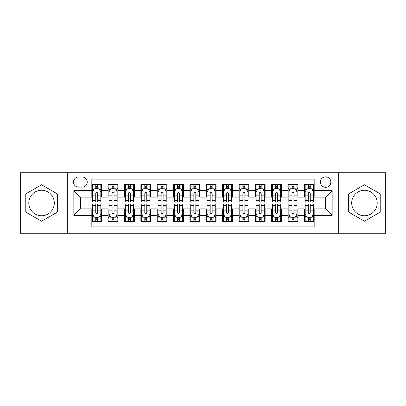 <?xml version="1.0" encoding="UTF-8"?>
<svg xmlns="http://www.w3.org/2000/svg" width="406" height="406" viewBox="0 0 406 406"><rect width="100%" height="100%" fill="white"/><g stroke="black" fill="none" stroke-linecap="round" stroke-linejoin="round"><path stroke-width="0.61" d="M364.446 190.247A12.753 12.753 0 0 0 351.692 203A12.753 12.753 0 0 0 364.446 215.753A12.753 12.753 0 0 0 377.199 203A12.753 12.753 0 0 0 364.446 190.247M325.617 176.843A5.232 5.232 0 0 0 320.385 182.076A5.232 5.232 0 0 0 325.617 187.303A5.232 5.232 0 0 0 330.849 182.076A5.232 5.232 0 0 0 325.617 176.843M41.554 215.753A12.753 12.753 0 0 1 28.801 203A12.753 12.753 0 0 1 41.554 190.247A12.753 12.753 0 0 1 54.308 203A12.753 12.753 0 0 1 41.554 215.753M338.695 233.247L385.7 233.247L385.7 172.753L338.695 172.753L338.695 233.247L67.305 233.247L67.305 172.753L20.3 172.753L20.3 233.247L67.305 233.247M314.173 184.608L304.363 184.608L304.363 190.576L297.826 190.576L297.826 197.113L304.363 197.113L304.363 190.576M297.826 190.576L297.826 184.608L288.016 184.608L288.016 190.576L281.475 190.576L281.475 197.113L288.016 197.113L288.016 190.576M281.475 190.576L281.475 184.608L271.665 184.608L271.665 190.576L265.128 190.576L265.128 197.113L271.665 197.113L271.665 190.576M265.128 190.576L265.128 184.608L255.318 184.608L255.318 190.576L248.776 190.576L248.776 197.113L255.318 197.113L255.318 190.576M248.776 190.576L248.776 184.608L238.967 184.608L238.967 190.576L232.43 190.576L232.43 197.113L238.967 197.113L238.967 190.576M232.43 190.576L232.43 184.608L222.62 184.608L222.62 190.576L216.078 190.576L216.078 197.113L222.62 197.113L222.62 190.576M216.078 190.576L216.078 184.608L206.268 184.608L206.268 190.576L199.732 190.576L199.732 197.113L206.268 197.113L206.268 190.576M199.732 190.576L199.732 184.608L189.922 184.608L189.922 190.576L183.38 190.576L183.38 197.113L189.922 197.113L189.922 190.576M183.38 190.576L183.38 184.608L173.57 184.608L173.57 190.576L167.033 190.576L167.033 197.113L173.57 197.113L173.57 190.576M167.033 190.576L167.033 184.608L157.224 184.608L157.224 190.576L150.682 190.576L150.682 197.113L157.224 197.113L157.224 190.576M150.682 190.576L150.682 184.608L140.872 184.608L140.872 190.576L134.335 190.576L134.335 197.113L140.872 197.113L140.872 190.576M134.335 190.576L134.335 184.608L124.525 184.608L124.525 190.576L117.984 190.576L117.984 197.113L124.525 197.113L124.525 190.576M117.984 190.576L117.984 184.608L108.174 184.608L108.174 197.113L101.637 197.113L101.637 184.608L91.827 184.608M91.827 221.392L101.637 221.392L101.637 208.887L108.174 208.887L108.174 221.392L117.984 221.392L117.984 208.887L124.525 208.887L124.525 215.424L117.984 215.424M124.525 215.424L124.525 221.392L134.335 221.392L134.335 208.887L140.872 208.887L140.872 215.424L134.335 215.424M140.872 215.424L140.872 221.392L150.682 221.392L150.682 208.887L157.224 208.887L157.224 215.424L150.682 215.424M157.224 215.424L157.224 221.392L167.033 221.392L167.033 208.887L173.57 208.887L173.57 215.424L167.033 215.424M173.57 215.424L173.57 221.392L183.38 221.392L183.38 208.887L189.922 208.887L189.922 215.424L183.38 215.424M189.922 215.424L189.922 221.392L199.732 221.392L199.732 208.887L206.268 208.887L206.268 215.424L199.732 215.424M206.268 215.424L206.268 221.392L216.078 221.392L216.078 208.887L222.62 208.887L222.62 215.424L216.078 215.424M222.62 215.424L222.62 221.392L232.43 221.392L232.43 208.887L238.967 208.887L238.967 215.424L232.43 215.424M238.967 215.424L238.967 221.392L248.776 221.392L248.776 208.887L255.318 208.887L255.318 215.424L248.776 215.424M255.318 215.424L255.318 221.392L265.128 221.392L265.128 208.887L271.665 208.887L271.665 215.424L265.128 215.424M271.665 215.424L271.665 221.392L281.475 221.392L281.475 208.887L288.016 208.887L288.016 215.424L281.475 215.424M288.016 215.424L288.016 221.392L297.826 221.392L297.826 208.887L304.363 208.887L304.363 215.424L297.826 215.424M78.586 187.141L82.179 187.141A5.07 5.07 0 0 0 87.249 182.076A5.07 5.07 0 0 0 82.179 177.006L78.586 177.006A5.07 5.07 0 0 0 73.516 182.076A5.07 5.07 0 0 0 78.586 187.141M338.695 172.753L67.305 172.753M314.173 190.576L314.173 179.132L91.827 179.132L91.827 197.113L80.383 197.113L80.383 208.887L91.827 208.887L91.827 226.868L314.173 226.868L314.173 208.887L325.617 208.887L325.617 197.113L314.173 197.113L314.173 190.576L332.159 190.576L332.159 215.424L314.173 215.424M91.827 215.424L73.841 215.424L73.841 190.576L91.827 190.576M304.363 215.424L304.363 221.392L314.173 221.392M91.827 188.694L92.644 188.694M95.75 188.694L97.714 188.694M100.82 188.694L101.637 188.694M91.827 196.951L92.644 196.951M95.75 196.951L97.714 196.951M100.82 196.951L101.637 196.951M91.827 209.049L92.644 209.049M95.75 209.049L97.714 209.049M100.82 209.049L101.637 209.049M91.827 217.306L92.644 217.306M95.75 217.306L97.714 217.306M100.82 217.306L101.637 217.306M108.174 196.951L108.996 196.951M112.102 196.951L114.061 196.951M117.167 196.951L117.984 196.951M108.174 188.694L108.996 188.694M112.102 188.694L114.061 188.694M117.167 188.694L117.984 188.694M108.174 209.049L108.996 209.049M112.102 209.049L114.061 209.049M117.167 209.049L117.984 209.049M108.174 217.306L108.996 217.306M112.102 217.306L114.061 217.306M117.167 217.306L117.984 217.306M124.525 209.049L125.342 209.049M128.448 209.049L130.412 209.049M133.518 209.049L134.335 209.049M124.525 217.306L125.342 217.306M128.448 217.306L130.412 217.306M133.518 217.306L134.335 217.306M124.525 188.694L125.342 188.694M128.448 188.694L130.412 188.694M133.518 188.694L134.335 188.694M124.525 196.951L125.342 196.951M128.448 196.951L130.412 196.951M133.518 196.951L134.335 196.951M140.872 209.049L141.689 209.049M144.8 209.049L146.759 209.049M149.865 209.049L150.682 209.049M140.872 217.306L141.689 217.306M144.8 217.306L146.759 217.306M149.865 217.306L150.682 217.306M140.872 188.694L141.689 188.694M144.8 188.694L146.759 188.694M149.865 188.694L150.682 188.694M140.872 196.951L141.689 196.951M144.8 196.951L146.759 196.951M149.865 196.951L150.682 196.951M157.224 209.049L158.041 209.049M161.146 209.049L163.11 209.049M166.216 209.049L167.033 209.049M157.224 217.306L158.041 217.306M161.146 217.306L163.11 217.306M166.216 217.306L167.033 217.306M157.224 188.694L158.041 188.694M161.146 188.694L163.11 188.694M166.216 188.694L167.033 188.694M157.224 196.951L158.041 196.951M161.146 196.951L163.11 196.951M166.216 196.951L167.033 196.951M173.57 209.049L174.387 209.049M177.493 209.049L179.457 209.049M182.563 209.049L183.38 209.049M173.57 217.306L174.387 217.306M177.493 217.306L179.457 217.306M182.563 217.306L183.38 217.306M173.57 188.694L174.387 188.694M177.493 188.694L179.457 188.694M182.563 188.694L183.38 188.694M173.57 196.951L174.387 196.951M177.493 196.951L179.457 196.951M182.563 196.951L183.38 196.951M189.922 209.049L190.739 209.049M193.845 209.049L195.809 209.049M198.915 209.049L199.732 209.049M189.922 217.306L190.739 217.306M193.845 217.306L195.809 217.306M198.915 217.306L199.732 217.306M189.922 188.694L190.739 188.694M193.845 188.694L195.809 188.694M198.915 188.694L199.732 188.694M189.922 196.951L190.739 196.951M193.845 196.951L195.809 196.951M198.915 196.951L199.732 196.951M206.268 209.049L207.085 209.049M210.191 209.049L212.155 209.049M215.261 209.049L216.078 209.049M206.268 217.306L207.085 217.306M210.191 217.306L212.155 217.306M215.261 217.306L216.078 217.306M206.268 188.694L207.085 188.694M210.191 188.694L212.155 188.694M215.261 188.694L216.078 188.694M206.268 196.951L207.085 196.951M210.191 196.951L212.155 196.951M215.261 196.951L216.078 196.951M222.62 209.049L223.437 209.049M226.543 209.049L228.507 209.049M231.613 209.049L232.43 209.049M222.62 217.306L223.437 217.306M226.543 217.306L228.507 217.306M231.613 217.306L232.43 217.306M222.62 188.694L223.437 188.694M226.543 188.694L228.507 188.694M231.613 188.694L232.43 188.694M222.62 196.951L223.437 196.951M226.543 196.951L228.507 196.951M231.613 196.951L232.43 196.951M238.967 209.049L239.784 209.049M242.889 209.049L244.854 209.049M247.959 209.049L248.776 209.049M238.967 217.306L239.784 217.306M242.889 217.306L244.854 217.306M247.959 217.306L248.776 217.306M238.967 188.694L239.784 188.694M242.889 188.694L244.854 188.694M247.959 188.694L248.776 188.694M238.967 196.951L239.784 196.951M242.889 196.951L244.854 196.951M247.959 196.951L248.776 196.951M255.318 209.049L256.135 209.049M259.241 209.049L261.2 209.049M264.311 209.049L265.128 209.049M255.318 217.306L256.135 217.306M259.241 217.306L261.2 217.306M264.311 217.306L265.128 217.306M255.318 188.694L256.135 188.694M259.241 188.694L261.2 188.694M264.311 188.694L265.128 188.694M255.318 196.951L256.135 196.951M259.241 196.951L261.2 196.951M264.311 196.951L265.128 196.951M271.665 209.049L272.482 209.049M275.588 209.049L277.552 209.049M280.658 209.049L281.475 209.049M271.665 217.306L272.482 217.306M275.588 217.306L277.552 217.306M280.658 217.306L281.475 217.306M271.665 188.694L272.482 188.694M275.588 188.694L277.552 188.694M280.658 188.694L281.475 188.694M271.665 196.951L272.482 196.951M275.588 196.951L277.552 196.951M280.658 196.951L281.475 196.951M288.016 209.049L288.833 209.049M291.939 209.049L293.898 209.049M297.004 209.049L297.826 209.049M288.016 217.306L288.833 217.306M291.939 217.306L293.898 217.306M297.004 217.306L297.826 217.306M288.016 188.694L288.833 188.694M291.939 188.694L293.898 188.694M297.004 188.694L297.826 188.694M288.016 196.951L288.833 196.951M291.939 196.951L293.898 196.951M297.004 196.951L297.826 196.951M304.363 209.049L305.18 209.049M308.286 209.049L310.25 209.049M313.356 209.049L314.173 209.049M304.363 217.306L305.18 217.306M308.286 217.306L310.25 217.306M313.356 217.306L314.173 217.306M304.363 188.694L305.18 188.694M308.286 188.694L310.25 188.694M313.356 188.694L314.173 188.694M304.363 196.951L305.18 196.951M308.286 196.951L310.25 196.951M313.356 196.951L314.173 196.951M80.383 197.113L73.841 190.576M80.383 208.887L73.841 215.424M332.159 190.576L325.617 197.113M332.159 215.424L325.617 208.887M41.554 221.219L57.332 212.11L57.332 193.89L41.554 184.781L25.776 193.89L25.776 212.11L41.554 221.219M380.224 193.89L364.446 184.781L348.668 193.89L348.668 212.11L364.446 221.219L380.224 212.11L380.224 193.89M97.714 186.735L95.75 186.735M100.82 200.686L97.714 200.686L97.714 202.021L100.82 202.021L100.82 192.048L99.186 188.775L94.278 188.775L92.644 192.048L92.644 202.021L95.75 202.021L95.75 200.686L92.644 200.686M92.644 192.048L92.644 184.608M100.82 192.048L100.82 184.608M95.75 188.775L95.75 184.608M97.714 184.608L97.714 188.775M97.714 200.686L97.714 193.271C97.059 192.013 96.405 192.013 95.75 193.271L95.75 200.686M95.75 219.265L97.714 219.265M92.644 205.314L95.75 205.314L95.75 203.979L92.644 203.979L92.644 213.952L94.278 217.225L99.186 217.225L100.82 213.952L100.82 203.979L97.714 203.979L97.714 205.314L100.82 205.314M100.82 213.952L100.82 221.392M92.644 213.952L92.644 221.392M97.714 217.225L97.714 221.392M95.75 221.392L95.75 217.225M95.75 205.314L95.75 212.729C96.405 213.987 97.059 213.987 97.714 212.729L97.714 205.314M114.061 186.735L112.102 186.735M117.167 200.686L114.061 200.686L114.061 202.021L117.167 202.021L117.167 192.048L115.532 188.775L110.63 188.775L108.996 192.048L108.996 202.021L112.102 202.021L112.102 200.686L108.996 200.686M108.996 192.048L108.996 184.608M117.167 192.048L117.167 184.608M112.102 188.775L112.102 184.608M114.061 184.608L114.061 188.775M114.061 200.686L114.061 193.271C113.406 192.013 112.756 192.013 112.102 193.271L112.102 200.686M130.412 186.735L128.448 186.735M133.518 200.686L130.412 200.686L130.412 202.021L133.518 202.021L133.518 192.048L131.884 188.775L126.976 188.775L125.342 192.048L125.342 202.021L128.448 202.021L128.448 200.686L125.342 200.686M125.342 192.048L125.342 184.608M133.518 192.048L133.518 184.608M128.448 188.775L128.448 184.608M130.412 184.608L130.412 188.775M130.412 200.686L130.412 193.271C129.758 192.013 129.103 192.013 128.448 193.271L128.448 200.686M146.759 186.735L144.8 186.735M149.865 200.686L146.759 200.686L146.759 202.021L149.865 202.021L149.865 192.048L148.231 188.775L143.328 188.775L141.689 192.048L141.689 202.021L144.8 202.021L144.8 200.686L141.689 200.686M141.689 192.048L141.689 184.608M149.865 192.048L149.865 184.608M144.8 188.775L144.8 184.608M146.759 184.608L146.759 188.775M146.759 200.686L146.759 193.271C146.104 192.013 145.455 192.013 144.8 193.271L144.8 200.686M163.11 186.735L161.146 186.735M166.216 200.686L163.11 200.686L163.11 202.021L166.216 202.021L166.216 192.048L164.582 188.775L159.675 188.775L158.041 192.048L158.041 202.021L161.146 202.021L161.146 200.686L158.041 200.686M158.041 192.048L158.041 184.608M166.216 192.048L166.216 184.608M161.146 188.775L161.146 184.608M163.11 184.608L163.11 188.775M163.11 200.686L163.11 193.271C162.456 192.013 161.801 192.013 161.146 193.271L161.146 200.686M112.102 219.265L114.061 219.265M108.996 205.314L112.102 205.314L112.102 203.979L108.996 203.979L108.996 213.952L110.63 217.225L115.532 217.225L117.167 213.952L117.167 203.979L114.061 203.979L114.061 205.314L117.167 205.314M117.167 213.952L117.167 221.392M108.996 213.952L108.996 221.392M114.061 217.225L114.061 221.392M112.102 221.392L112.102 217.225M112.102 205.314L112.102 212.729C112.751 213.987 113.406 213.987 114.061 212.729L114.061 205.314M128.448 219.265L130.412 219.265M125.342 205.314L128.448 205.314L128.448 203.979L125.342 203.979L125.342 213.952L126.976 217.225L131.884 217.225L133.518 213.952L133.518 203.979L130.412 203.979L130.412 205.314L133.518 205.314M133.518 213.952L133.518 221.392M125.342 213.952L125.342 221.392M130.412 217.225L130.412 221.392M128.448 221.392L128.448 217.225M128.448 205.314L128.448 212.729C129.103 213.987 129.758 213.987 130.412 212.729L130.412 205.314M144.8 219.265L146.759 219.265M141.689 205.314L144.8 205.314L144.8 203.979L141.689 203.979L141.689 213.952L143.328 217.225L148.231 217.225L149.865 213.952L149.865 203.979L146.759 203.979L146.759 205.314L149.865 205.314M149.865 213.952L149.865 221.392M141.689 213.952L141.689 221.392M146.759 217.225L146.759 221.392M144.8 221.392L144.8 217.225M144.8 205.314L144.8 212.729C145.45 213.987 146.104 213.987 146.759 212.729L146.759 205.314M161.146 219.265L163.11 219.265M158.041 205.314L161.146 205.314L161.146 203.979L158.041 203.979L158.041 213.952L159.675 217.225L164.582 217.225L166.216 213.952L166.216 203.979L163.11 203.979L163.11 205.314L166.216 205.314M166.216 213.952L166.216 221.392M158.041 213.952L158.041 221.392M163.11 217.225L163.11 221.392M161.146 221.392L161.146 217.225M161.146 205.314L161.146 212.729C161.801 213.987 162.456 213.987 163.11 212.729L163.11 205.314M179.457 186.735L177.493 186.735M182.563 200.686L179.457 200.686L179.457 202.021L182.563 202.021L182.563 192.048L180.929 188.775L176.026 188.775L174.387 192.048L174.387 202.021L177.493 202.021L177.493 200.686L174.387 200.686M174.387 192.048L174.387 184.608M182.563 192.048L182.563 184.608M177.493 188.775L177.493 184.608M179.457 184.608L179.457 188.775M179.457 200.686L179.457 193.271C178.802 192.013 178.153 192.013 177.493 193.271L177.493 200.686M177.493 219.265L179.457 219.265M174.387 205.314L177.493 205.314L177.493 203.979L174.387 203.979L174.387 213.952L176.026 217.225L180.929 217.225L182.563 213.952L182.563 203.979L179.457 203.979L179.457 205.314L182.563 205.314M182.563 213.952L182.563 221.392M174.387 213.952L174.387 221.392M179.457 217.225L179.457 221.392M177.493 221.392L177.493 217.225M177.493 205.314L177.493 212.729C178.148 213.987 178.802 213.987 179.457 212.729L179.457 205.314M195.809 186.735L193.845 186.735M198.915 200.686L195.809 200.686L195.809 202.021L198.915 202.021L198.915 192.048L197.275 188.775L192.373 188.775L190.739 192.048L190.739 202.021L193.845 202.021L193.845 200.686L190.739 200.686M190.739 192.048L190.739 184.608M198.915 192.048L198.915 184.608M193.845 188.775L193.845 184.608M195.809 184.608L195.809 188.775M195.809 200.686L195.809 193.271C195.154 192.013 194.499 192.013 193.845 193.271L193.845 200.686M193.845 219.265L195.809 219.265M190.739 205.314L193.845 205.314L193.845 203.979L190.739 203.979L190.739 213.952L192.373 217.225L197.275 217.225L198.915 213.952L198.915 203.979L195.809 203.979L195.809 205.314L198.915 205.314M198.915 213.952L198.915 221.392M190.739 213.952L190.739 221.392M195.809 217.225L195.809 221.392M193.845 221.392L193.845 217.225M193.845 205.314L193.845 212.729C194.499 213.987 195.154 213.987 195.809 212.729L195.809 205.314M212.155 186.735L210.191 186.735M215.261 200.686L212.155 200.686L212.155 202.021L215.261 202.021L215.261 192.048L213.627 188.775L208.725 188.775L207.085 192.048L207.085 202.021L210.191 202.021L210.191 200.686L207.085 200.686M207.085 192.048L207.085 184.608M215.261 192.048L215.261 184.608M210.191 188.775L210.191 184.608M212.155 184.608L212.155 188.775M212.155 200.686L212.155 193.271C211.501 192.013 210.846 192.013 210.191 193.271L210.191 200.686M210.191 219.265L212.155 219.265M207.085 205.314L210.191 205.314L210.191 203.979L207.085 203.979L207.085 213.952L208.725 217.225L213.627 217.225L215.261 213.952L215.261 203.979L212.155 203.979L212.155 205.314L215.261 205.314M215.261 213.952L215.261 221.392M207.085 213.952L207.085 221.392M212.155 217.225L212.155 221.392M210.191 221.392L210.191 217.225M210.191 205.314L210.191 212.729C210.846 213.987 211.501 213.987 212.155 212.729L212.155 205.314M228.507 186.735L226.543 186.735M231.613 200.686L228.507 200.686L228.507 202.021L231.613 202.021L231.613 192.048L229.974 188.775L225.071 188.775L223.437 192.048L223.437 202.021L226.543 202.021L226.543 200.686L223.437 200.686M223.437 192.048L223.437 184.608M231.613 192.048L231.613 184.608M226.543 188.775L226.543 184.608M228.507 184.608L228.507 188.775M228.507 200.686L228.507 193.271C227.852 192.013 227.198 192.013 226.543 193.271L226.543 200.686M226.543 219.265L228.507 219.265M223.437 205.314L226.543 205.314L226.543 203.979L223.437 203.979L223.437 213.952L225.071 217.225L229.974 217.225L231.613 213.952L231.613 203.979L228.507 203.979L228.507 205.314L231.613 205.314M231.613 213.952L231.613 221.392M223.437 213.952L223.437 221.392M228.507 217.225L228.507 221.392M226.543 221.392L226.543 217.225M226.543 205.314L226.543 212.729C227.198 213.987 227.847 213.987 228.507 212.729L228.507 205.314M244.854 186.735L242.889 186.735M247.959 200.686L244.854 200.686L244.854 202.021L247.959 202.021L247.959 192.048L246.325 188.775L241.418 188.775L239.784 192.048L239.784 202.021L242.889 202.021L242.889 200.686L239.784 200.686M239.784 192.048L239.784 184.608M247.959 192.048L247.959 184.608M242.889 188.775L242.889 184.608M244.854 184.608L244.854 188.775M244.854 200.686L244.854 193.271C244.199 192.013 243.544 192.013 242.889 193.271L242.889 200.686M242.889 219.265L244.854 219.265M239.784 205.314L242.889 205.314L242.889 203.979L239.784 203.979L239.784 213.952L241.418 217.225L246.325 217.225L247.959 213.952L247.959 203.979L244.854 203.979L244.854 205.314L247.959 205.314M247.959 213.952L247.959 221.392M239.784 213.952L239.784 221.392M244.854 217.225L244.854 221.392M242.889 221.392L242.889 217.225M242.889 205.314L242.889 212.729C243.544 213.987 244.199 213.987 244.854 212.729L244.854 205.314M261.2 186.735L259.241 186.735M264.311 200.686L261.2 200.686L261.2 202.021L264.311 202.021L264.311 192.048L262.672 188.775L257.769 188.775L256.135 192.048L256.135 202.021L259.241 202.021L259.241 200.686L256.135 200.686M256.135 192.048L256.135 184.608M264.311 192.048L264.311 184.608M259.241 188.775L259.241 184.608M261.2 184.608L261.2 188.775M261.2 200.686L261.2 193.271C260.55 192.013 259.896 192.013 259.241 193.271L259.241 200.686M259.241 219.265L261.2 219.265M256.135 205.314L259.241 205.314L259.241 203.979L256.135 203.979L256.135 213.952L257.769 217.225L262.672 217.225L264.311 213.952L264.311 203.979L261.2 203.979L261.2 205.314L264.311 205.314M264.311 213.952L264.311 221.392M256.135 213.952L256.135 221.392M261.2 217.225L261.2 221.392M259.241 221.392L259.241 217.225M259.241 205.314L259.241 212.729C259.896 213.987 260.545 213.987 261.2 212.729L261.2 205.314M277.552 186.735L275.588 186.735M280.658 200.686L277.552 200.686L277.552 202.021L280.658 202.021L280.658 192.048L279.023 188.775L274.116 188.775L272.482 192.048L272.482 202.021L275.588 202.021L275.588 200.686L272.482 200.686M272.482 192.048L272.482 184.608M280.658 192.048L280.658 184.608M275.588 188.775L275.588 184.608M277.552 184.608L277.552 188.775M277.552 200.686L277.552 193.271C276.897 192.013 276.242 192.013 275.588 193.271L275.588 200.686M275.588 219.265L277.552 219.265M272.482 205.314L275.588 205.314L275.588 203.979L272.482 203.979L272.482 213.952L274.116 217.225L279.023 217.225L280.658 213.952L280.658 203.979L277.552 203.979L277.552 205.314L280.658 205.314M280.658 213.952L280.658 221.392M272.482 213.952L272.482 221.392M277.552 217.225L277.552 221.392M275.588 221.392L275.588 217.225M275.588 205.314L275.588 212.729C276.242 213.987 276.897 213.987 277.552 212.729L277.552 205.314M293.898 186.735L291.939 186.735M297.004 200.686L293.898 200.686L293.898 202.021L297.004 202.021L297.004 192.048L295.37 188.775L290.468 188.775L288.833 192.048L288.833 202.021L291.939 202.021L291.939 200.686L288.833 200.686M288.833 192.048L288.833 184.608M297.004 192.048L297.004 184.608M291.939 188.775L291.939 184.608M293.898 184.608L293.898 188.775M293.898 200.686L293.898 193.271C293.249 192.013 292.594 192.013 291.939 193.271L291.939 200.686M291.939 219.265L293.898 219.265M288.833 205.314L291.939 205.314L291.939 203.979L288.833 203.979L288.833 213.952L290.468 217.225L295.37 217.225L297.004 213.952L297.004 203.979L293.898 203.979L293.898 205.314L297.004 205.314M297.004 213.952L297.004 221.392M288.833 213.952L288.833 221.392M293.898 217.225L293.898 221.392M291.939 221.392L291.939 217.225M291.939 205.314L291.939 212.729C292.594 213.987 293.244 213.987 293.898 212.729L293.898 205.314M310.25 186.735L308.286 186.735M313.356 200.686L310.25 200.686L310.25 202.021L313.356 202.021L313.356 192.048L311.722 188.775L306.814 188.775L305.18 192.048L305.18 202.021L308.286 202.021L308.286 200.686L305.18 200.686M305.18 192.048L305.18 184.608M313.356 192.048L313.356 184.608M308.286 188.775L308.286 184.608M310.25 184.608L310.25 188.775M310.25 200.686L310.25 193.271C309.595 192.013 308.941 192.013 308.286 193.271L308.286 200.686M308.286 219.265L310.25 219.265M305.18 205.314L308.286 205.314L308.286 203.979L305.18 203.979L305.18 213.952L306.814 217.225L311.722 217.225L313.356 213.952L313.356 203.979L310.25 203.979L310.25 205.314L313.356 205.314M313.356 213.952L313.356 221.392M305.18 213.952L305.18 221.392M310.25 217.225L310.25 221.392M308.286 221.392L308.286 217.225M308.286 205.314L308.286 212.729C308.941 213.987 309.595 213.987 310.25 212.729L310.25 205.314M108.174 215.424L101.637 215.424M108.174 190.576L101.637 190.576M100.779 191.967L92.685 191.967M92.644 189.678L93.832 189.678M99.632 189.678L100.82 189.678M95.75 195.834L92.644 195.834M100.82 195.834L97.714 195.834M97.714 187.775L95.75 187.775M92.685 214.033L100.779 214.033M100.82 216.322L99.632 216.322M93.832 216.322L92.644 216.322M97.714 210.166L100.82 210.166M92.644 210.166L95.75 210.166M95.75 218.225L97.714 218.225M117.126 191.967L109.036 191.967M108.996 189.678L110.178 189.678M115.984 189.678L117.167 189.678M112.102 195.834L108.996 195.834M117.167 195.834L114.061 195.834M114.061 187.775L112.102 187.775M133.478 191.967L125.383 191.967M125.342 189.678L126.53 189.678M132.331 189.678L133.518 189.678M128.448 195.834L125.342 195.834M133.518 195.834L130.412 195.834M130.412 187.775L128.448 187.775M149.824 191.967L141.735 191.967M141.689 189.678L142.876 189.678M148.682 189.678L149.865 189.678M144.8 195.834L141.689 195.834M149.865 195.834L146.759 195.834M146.759 187.775L144.8 187.775M166.176 191.967L158.081 191.967M158.041 189.678L159.223 189.678M165.029 189.678L166.216 189.678M161.146 195.834L158.041 195.834M166.216 195.834L163.11 195.834M163.11 187.775L161.146 187.775M109.036 214.033L117.126 214.033M117.167 216.322L115.984 216.322M110.178 216.322L108.996 216.322M114.061 210.166L117.167 210.166M108.996 210.166L112.102 210.166M112.102 218.225L114.061 218.225M125.383 214.033L133.478 214.033M133.518 216.322L132.331 216.322M126.53 216.322L125.342 216.322M130.412 210.166L133.518 210.166M125.342 210.166L128.448 210.166M128.448 218.225L130.412 218.225M141.735 214.033L149.824 214.033M149.865 216.322L148.682 216.322M142.876 216.322L141.689 216.322M146.759 210.166L149.865 210.166M141.689 210.166L144.8 210.166M144.8 218.225L146.759 218.225M158.081 214.033L166.176 214.033M166.216 216.322L165.029 216.322M159.223 216.322L158.041 216.322M163.11 210.166L166.216 210.166M158.041 210.166L161.146 210.166M161.146 218.225L163.11 218.225M182.522 191.967L174.428 191.967M174.387 189.678L175.575 189.678M181.38 189.678L182.563 189.678M177.493 195.834L174.387 195.834M182.563 195.834L179.457 195.834M179.457 187.775L177.493 187.775M174.428 214.033L182.522 214.033M182.563 216.322L181.38 216.322M175.575 216.322L174.387 216.322M179.457 210.166L182.563 210.166M174.387 210.166L177.493 210.166M177.493 218.225L179.457 218.225M198.874 191.967L190.779 191.967M190.739 189.678L191.921 189.678M197.727 189.678L198.915 189.678M193.845 195.834L190.739 195.834M198.915 195.834L195.809 195.834M195.809 187.775L193.845 187.775M190.779 214.033L198.874 214.033M198.915 216.322L197.727 216.322M191.921 216.322L190.739 216.322M195.809 210.166L198.915 210.166M190.739 210.166L193.845 210.166M193.845 218.225L195.809 218.225M215.221 191.967L207.126 191.967M207.085 189.678L208.273 189.678M214.079 189.678L215.261 189.678M210.191 195.834L207.085 195.834M215.261 195.834L212.155 195.834M212.155 187.775L210.191 187.775M207.126 214.033L215.221 214.033M215.261 216.322L214.079 216.322M208.273 216.322L207.085 216.322M212.155 210.166L215.261 210.166M207.085 210.166L210.191 210.166M210.191 218.225L212.155 218.225M231.572 191.967L223.478 191.967M223.437 189.678L224.619 189.678M230.425 189.678L231.613 189.678M226.543 195.834L223.437 195.834M231.613 195.834L228.507 195.834M228.507 187.775L226.543 187.775M223.478 214.033L231.572 214.033M231.613 216.322L230.425 216.322M224.619 216.322L223.437 216.322M228.507 210.166L231.613 210.166M223.437 210.166L226.543 210.166M226.543 218.225L228.507 218.225M247.919 191.967L239.824 191.967M239.784 189.678L240.971 189.678M246.777 189.678L247.959 189.678M242.889 195.834L239.784 195.834M247.959 195.834L244.854 195.834M244.854 187.775L242.889 187.775M239.824 214.033L247.919 214.033M247.959 216.322L246.777 216.322M240.971 216.322L239.784 216.322M244.854 210.166L247.959 210.166M239.784 210.166L242.889 210.166M242.889 218.225L244.854 218.225M264.265 191.967L256.176 191.967M256.135 189.678L257.318 189.678M263.124 189.678L264.311 189.678M259.241 195.834L256.135 195.834M264.311 195.834L261.2 195.834M261.2 187.775L259.241 187.775M256.176 214.033L264.265 214.033M264.311 216.322L263.124 216.322M257.318 216.322L256.135 216.322M261.2 210.166L264.311 210.166M256.135 210.166L259.241 210.166M259.241 218.225L261.2 218.225M280.617 191.967L272.522 191.967M272.482 189.678L273.669 189.678M279.47 189.678L280.658 189.678M275.588 195.834L272.482 195.834M280.658 195.834L277.552 195.834M277.552 187.775L275.588 187.775M272.522 214.033L280.617 214.033M280.658 216.322L279.47 216.322M273.669 216.322L272.482 216.322M277.552 210.166L280.658 210.166M272.482 210.166L275.588 210.166M275.588 218.225L277.552 218.225M296.964 191.967L288.874 191.967M288.833 189.678L290.016 189.678M295.822 189.678L297.004 189.678M291.939 195.834L288.833 195.834M297.004 195.834L293.898 195.834M293.898 187.775L291.939 187.775M288.874 214.033L296.964 214.033M297.004 216.322L295.822 216.322M290.016 216.322L288.833 216.322M293.898 210.166L297.004 210.166M288.833 210.166L291.939 210.166M291.939 218.225L293.898 218.225M313.315 191.967L305.221 191.967M305.18 189.678L306.368 189.678M312.168 189.678L313.356 189.678M308.286 195.834L305.18 195.834M313.356 195.834L310.25 195.834M310.25 187.775L308.286 187.775M305.221 214.033L313.315 214.033M313.356 216.322L312.168 216.322M306.368 216.322L305.18 216.322M310.25 210.166L313.356 210.166M305.18 210.166L308.286 210.166M308.286 218.225L310.25 218.225"/></g></svg>
